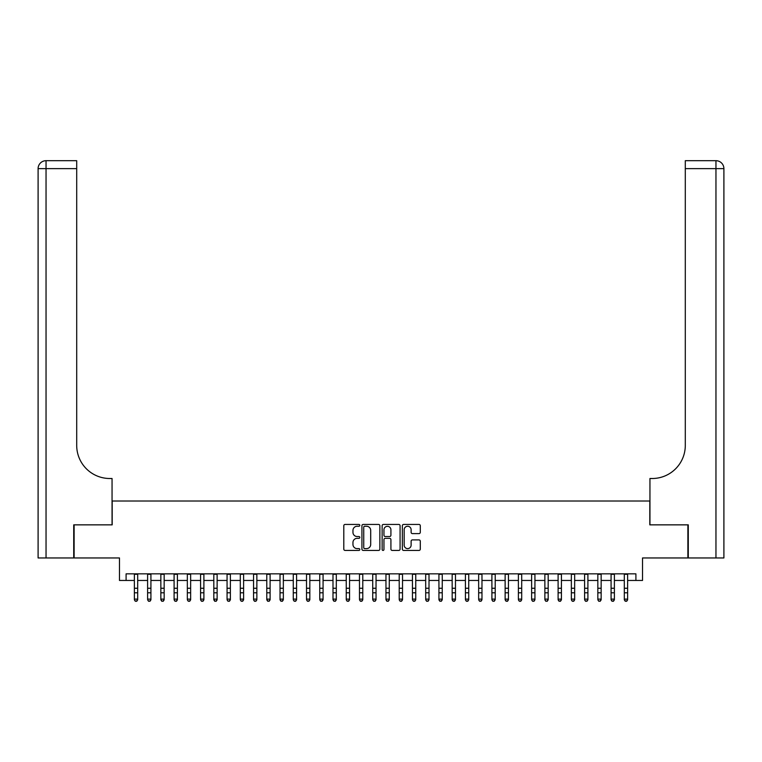 <?xml version="1.0" encoding="UTF-8"?>
<svg xmlns="http://www.w3.org/2000/svg" width="762" height="762" viewBox="0 0 762 762"><rect width="100%" height="100%" fill="white"/><g stroke="black" fill="none" stroke-linecap="round" stroke-linejoin="round"><path stroke-width="1.14" d="M359.816 525.342A0.914 0.914 0 0 0 358.902 524.437L345.091 524.437A1.295 1.295 0 0 0 343.795 525.732L343.795 549.126A1.295 1.295 0 0 0 345.091 550.431L358.902 550.431A0.914 0.914 0 0 0 359.816 549.516A0.914 0.914 0 0 0 358.902 548.611L357.121 548.611A4.162 4.162 0 0 1 352.958 544.449L352.958 542.496A4.162 4.162 0 0 1 357.121 538.343L358.902 538.343A0.914 0.914 0 0 0 359.816 537.429A0.914 0.914 0 0 0 358.902 536.524L357.121 536.524A4.162 4.162 0 0 1 352.958 532.362L352.958 530.409A4.162 4.162 0 0 1 357.121 526.256L358.902 526.256A0.914 0.914 0 0 0 359.816 525.342M418.986 533.6A1.295 1.295 0 0 0 420.291 532.295L420.291 525.732A1.295 1.295 0 0 0 418.986 524.437L403.65 524.437A1.295 1.295 0 0 0 402.346 525.732L402.346 549.126A1.295 1.295 0 0 0 403.65 550.431L418.986 550.431A1.295 1.295 0 0 0 420.291 549.126L420.291 541.201A1.295 1.295 0 0 0 418.986 539.906L412.423 539.906A1.295 1.295 0 0 0 411.118 541.201L411.118 545.135A3.477 3.477 0 0 1 407.641 548.611A3.477 3.477 0 0 1 404.165 545.135L404.165 529.733A3.477 3.477 0 0 1 407.641 526.256A3.477 3.477 0 0 1 411.118 529.733L411.118 532.295A1.295 1.295 0 0 0 412.423 533.6L418.986 533.6M126.092 580.463L126.092 573.843L635.908 573.843L635.908 580.463L642.528 580.463L642.528 557.955L687.886 557.955L687.886 524.856L649.815 524.856L649.815 501.015L112.185 501.015L112.185 524.856L74.114 524.856L74.114 557.955L119.472 557.955L119.472 580.463L134.369 580.463M379.867 525.732A1.295 1.295 0 0 0 378.562 524.437L363.226 524.437A1.295 1.295 0 0 0 361.921 525.732L361.921 549.126A1.295 1.295 0 0 0 363.226 550.431L378.562 550.431A1.295 1.295 0 0 0 379.867 549.126L379.867 525.732M383.438 524.437L398.774 524.437A1.295 1.295 0 0 1 400.079 525.732L400.079 549.126A1.295 1.295 0 0 1 398.774 550.431L392.211 550.431A1.295 1.295 0 0 1 390.916 549.126L390.916 539.639A1.295 1.295 0 0 0 389.611 538.343L385.258 538.343A1.295 1.295 0 0 0 383.953 539.639L383.953 549.516A0.914 0.914 0 0 1 383.048 550.431A0.914 0.914 0 0 1 382.133 549.516L382.133 525.732A1.295 1.295 0 0 1 383.438 524.437M137.684 580.463L147.609 580.463M150.924 580.463L160.849 580.463M164.163 580.463L174.098 580.463M177.403 580.463L187.338 580.463M190.643 580.463L200.577 580.463M203.892 580.463L213.817 580.463M217.132 580.463L227.066 580.463M230.372 580.463L240.306 580.463M243.611 580.463L253.546 580.463M256.861 580.463L266.786 580.463M270.1 580.463L280.025 580.463M283.34 580.463L293.275 580.463M296.58 580.463L306.514 580.463M309.829 580.463L319.754 580.463M323.069 580.463L332.994 580.463M336.309 580.463L346.243 580.463M349.548 580.463L359.483 580.463M362.788 580.463L372.723 580.463M376.037 580.463L385.963 580.463M389.277 580.463L399.212 580.463M402.517 580.463L412.452 580.463M415.757 580.463L425.691 580.463M429.006 580.463L438.931 580.463M442.246 580.463L452.171 580.463M455.486 580.463L465.42 580.463M468.725 580.463L478.66 580.463M481.975 580.463L491.9 580.463M495.214 580.463L505.139 580.463M508.454 580.463L518.389 580.463M521.694 580.463L531.628 580.463M534.934 580.463L544.868 580.463M548.183 580.463L558.108 580.463M561.423 580.463L571.357 580.463M574.662 580.463L584.597 580.463M587.902 580.463L597.837 580.463M601.151 580.463L611.076 580.463M614.391 580.463L624.316 580.463M627.631 580.463L635.908 580.463M364.655 526.256A0.914 0.914 0 0 0 363.741 527.161L363.741 547.697A0.914 0.914 0 0 0 364.655 548.611L366.541 548.611A4.162 4.162 0 0 0 370.703 544.449L370.703 530.409A4.162 4.162 0 0 0 366.541 526.256L364.655 526.256M390.916 529.8A3.477 3.477 0 0 0 387.429 526.323A3.477 3.477 0 0 0 383.953 529.8L383.953 535.219A1.295 1.295 0 0 0 385.258 536.524L389.611 536.524A1.295 1.295 0 0 0 390.916 535.219L390.916 529.8M137.684 573.843L137.684 599.846L136.684 601.304L135.36 601.008L136.684 601.304M134.369 573.843L134.369 599.113L137.684 599.113L136.684 601.008M135.36 601.304L134.369 599.846L135.36 601.008M73.724 524.856L112.052 524.856L112.052 478.507L109.804 478.507A33.109 33.109 0 0 1 76.705 445.399L76.705 168.64L46.044 168.64L46.044 557.955L73.724 557.955L73.724 524.856M46.044 557.955L38.1 557.955L38.1 168.64A7.944 7.944 0 0 1 46.044 160.696L76.705 160.696L76.705 168.64M38.1 478.507L38.1 168.64L46.044 168.64L46.044 160.696M109.804 478.507A33.109 33.109 0 0 1 76.705 445.399M688.277 524.856L649.948 524.856L649.948 478.507L652.196 478.507A33.109 33.109 0 0 0 685.295 445.399L685.295 160.696L715.956 160.696A7.944 7.944 0 0 1 723.9 168.64L723.9 557.955L688.277 557.955L688.277 524.856M652.196 478.507A33.109 33.109 0 0 0 685.295 445.399M150.924 573.843L150.924 599.846L149.924 601.304L148.6 601.008L149.924 601.304M147.609 573.843L147.609 599.113L150.924 599.113L149.924 601.008M148.6 601.304L147.609 599.846L148.6 601.008M164.163 573.843L164.163 599.846L163.173 601.304L161.849 601.008L163.173 601.304M160.849 573.843L160.849 599.113L164.163 599.113L163.173 601.008M161.849 601.304L160.849 599.846L160.849 599.113L161.849 601.008M177.403 573.843L177.403 599.846L176.413 601.304L175.089 601.008L176.413 601.304M174.098 573.843L174.098 599.113L177.403 599.113L176.413 601.008M175.089 601.304L174.098 599.846L175.089 601.008M190.643 573.843L190.643 599.846L189.652 601.304L188.328 601.008L189.652 601.304M187.338 573.843L187.338 599.113L190.643 599.113L189.652 601.008M188.328 601.304L187.338 599.846L188.328 601.008M203.892 573.843L203.892 599.846L202.892 601.304L201.568 601.008L202.892 601.304M200.577 573.843L200.577 599.113L203.892 599.113L202.892 601.008M201.568 601.304L200.577 599.846L201.568 601.008M217.132 573.843L217.132 599.846L216.141 601.304L214.817 601.008L216.141 601.304M213.817 573.843L213.817 599.113L217.132 599.113L216.141 601.008M214.817 601.304L213.817 599.846L213.817 599.113L214.817 601.008M230.372 573.843L230.372 599.846L229.381 601.304L228.057 601.008L229.381 601.304M227.066 573.843L227.066 599.113L230.372 599.113L229.381 601.008M228.057 601.304L227.066 599.846L228.057 601.008M243.611 573.843L243.611 599.846L242.621 601.304L241.297 601.008L242.621 601.304M240.306 573.843L240.306 599.113L243.611 599.113L242.621 601.008M241.297 601.304L240.306 599.846L241.297 601.008M256.861 573.843L256.861 599.846L255.861 601.304L254.537 601.008L255.861 601.304M253.546 573.843L253.546 599.113L256.861 599.113L255.861 601.008M254.537 601.304L253.546 599.846L254.537 601.008M270.1 573.843L270.1 599.846L269.11 601.304L267.786 601.008L269.11 601.304M266.786 573.843L266.786 599.113L270.1 599.113L269.11 601.008M267.786 601.304L266.786 599.846L266.786 599.113L267.786 601.008M283.34 573.843L283.34 599.846L282.35 601.304L281.026 601.008L282.35 601.304M280.025 573.843L280.025 599.113L283.34 599.113L282.35 601.008M281.026 601.304L280.025 599.846L280.025 599.113L281.026 601.008M296.58 573.843L296.58 599.846L295.589 601.304L294.265 601.008L295.589 601.304M293.275 573.843L293.275 599.113L296.58 599.113L295.589 601.008M294.265 601.304L293.275 599.846L294.265 601.008M309.829 573.843L309.829 599.846L308.829 601.304L307.505 601.008L308.829 601.304M306.514 573.843L306.514 599.113L309.829 599.113L308.829 601.008M307.505 601.304L306.514 599.846L307.505 601.008M323.069 573.843L323.069 599.846L322.069 601.304L320.745 601.008L322.069 601.304M319.754 573.843L319.754 599.113L323.069 599.113L322.069 601.008M320.745 601.304L319.754 599.846L320.745 601.008M336.309 573.843L336.309 599.846L335.318 601.304L333.994 601.008L335.318 601.304M332.994 573.843L332.994 599.113L336.309 599.113L335.318 601.008M333.994 601.304L332.994 599.846L332.994 599.113L333.994 601.008M349.548 573.843L349.548 599.846L348.558 601.304L347.234 601.008L348.558 601.304M346.243 573.843L346.243 599.113L349.548 599.113L348.558 601.008M347.234 601.304L346.243 599.846L347.234 601.008M362.788 573.843L362.788 599.846L361.798 601.304L360.474 601.008L361.798 601.304M359.483 573.843L359.483 599.113L362.788 599.113L361.798 601.008M360.474 601.304L359.483 599.846L360.474 601.008M376.037 573.843L376.037 599.846L375.037 601.304L373.713 601.008L375.037 601.304M372.723 573.843L372.723 599.113L376.037 599.113L375.037 601.008M373.713 601.304L372.723 599.846L373.713 601.008M389.277 573.843L389.277 599.846L388.287 601.304L386.963 601.008L388.287 601.304M385.963 573.843L385.963 599.113L389.277 599.113L388.287 601.008M386.963 601.304L385.963 599.846L385.963 599.113L386.963 601.008M402.517 573.843L402.517 599.846L401.526 601.304L400.202 601.008L401.526 601.304M399.212 573.843L399.212 599.113L402.517 599.113L401.526 601.008M400.202 601.304L399.212 599.846L400.202 601.008M415.757 573.843L415.757 599.846L414.766 601.304L413.442 601.008L414.766 601.304M412.452 573.843L412.452 599.113L415.757 599.113L414.766 601.008M413.442 601.304L412.452 599.846L413.442 601.008M429.006 573.843L429.006 599.846L428.006 601.304L426.682 601.008L428.006 601.304M425.691 573.843L425.691 599.113L429.006 599.113L428.006 601.008M426.682 601.304L425.691 599.846L426.682 601.008M442.246 573.843L442.246 599.846L441.255 601.304L439.931 601.008L441.255 601.304M438.931 573.843L438.931 599.113L442.246 599.113L441.255 601.008M439.931 601.304L438.931 599.846L438.931 599.113L439.931 601.008M455.486 573.843L455.486 599.846L454.495 601.304L453.171 601.008L454.495 601.304M452.171 573.843L452.171 599.113L455.486 599.113L454.495 601.008M453.171 601.304L452.171 599.846L452.171 599.113L453.171 601.008M468.725 573.843L468.725 599.846L467.735 601.304L466.411 601.008L467.735 601.304M465.42 573.843L465.42 599.113L468.725 599.113L467.735 601.008M466.411 601.304L465.42 599.846L466.411 601.008M481.975 573.843L481.975 599.846L480.974 601.304L479.65 601.008L480.974 601.304M478.66 573.843L478.66 599.113L481.975 599.113L480.974 601.008M479.65 601.304L478.66 599.846L479.65 601.008M495.214 573.843L495.214 599.846L494.214 601.304L492.89 601.008L494.214 601.304M491.9 573.843L491.9 599.113L495.214 599.113L494.214 601.008M492.89 601.304L491.9 599.846L492.89 601.008M508.454 573.843L508.454 599.846L507.463 601.304L506.139 601.008L507.463 601.304M505.139 573.843L505.139 599.113L508.454 599.113L507.463 601.008M506.139 601.304L505.139 599.846L505.139 599.113L506.139 601.008M521.694 573.843L521.694 599.846L520.703 601.304L519.379 601.008L520.703 601.304M518.389 573.843L518.389 599.113L521.694 599.113L520.703 601.008M519.379 601.304L518.389 599.846L519.379 601.008M534.934 573.843L534.934 599.846L533.943 601.304L532.619 601.008L533.943 601.304M531.628 573.843L531.628 599.113L534.934 599.113L533.943 601.008M532.619 601.304L531.628 599.846L532.619 601.008M548.183 573.843L548.183 599.846L547.183 601.304L545.859 601.008L547.183 601.304M544.868 573.843L544.868 599.113L548.183 599.113L547.183 601.008M545.859 601.304L544.868 599.846L545.859 601.008M561.423 573.843L561.423 599.846L560.432 601.304L559.108 601.008L560.432 601.304M558.108 573.843L558.108 599.113L561.423 599.113L560.432 601.008M559.108 601.304L558.108 599.846L558.108 599.113L559.108 601.008M574.662 573.843L574.662 599.846L573.672 601.304L572.348 601.008L573.672 601.304M571.357 573.843L571.357 599.113L574.662 599.113L573.672 601.008M572.348 601.304L571.357 599.846L572.348 601.008M587.902 573.843L587.902 599.846L586.911 601.304L585.587 601.008L586.911 601.304M584.597 573.843L584.597 599.113L587.902 599.113L586.911 601.008M585.587 601.304L584.597 599.846L585.587 601.008M601.151 573.843L601.151 599.846L600.151 601.304L598.827 601.008L600.151 601.304M597.837 573.843L597.837 599.113L601.151 599.113L600.151 601.008M598.827 601.304L597.837 599.846L598.827 601.008M614.391 573.843L614.391 599.846L613.4 601.304L612.077 601.008L613.4 601.304M611.076 573.843L611.076 599.113L614.391 599.113L613.4 601.008M612.077 601.304L611.076 599.846L611.076 599.113L612.077 601.008M627.631 573.843L627.631 599.846L626.64 601.304L625.316 601.008L626.64 601.304M624.316 573.843L624.316 599.113L627.631 599.113L626.64 601.008M625.316 601.304L624.316 599.846L624.316 599.113L625.316 601.008M137.684 588.254L134.369 588.254M137.684 592.798L134.369 592.798M137.684 574.272L134.369 574.272M715.956 557.955L715.956 168.64L685.295 168.64M715.956 160.696L715.956 168.64L723.9 168.64M150.924 588.254L147.609 588.254M150.924 592.798L147.609 592.798M150.924 574.272L147.609 574.272M164.163 588.254L160.849 588.254M164.163 592.798L160.849 592.798M164.163 574.272L160.849 574.272M177.403 588.254L174.098 588.254M177.403 592.798L174.098 592.798M177.403 574.272L174.098 574.272M190.643 588.254L187.338 588.254M190.643 592.798L187.338 592.798M190.643 574.272L187.338 574.272M203.892 588.254L200.577 588.254M203.892 592.798L200.577 592.798M203.892 574.272L200.577 574.272M217.132 588.254L213.817 588.254M217.132 592.798L213.817 592.798M217.132 574.272L213.817 574.272M230.372 588.254L227.066 588.254M230.372 592.798L227.066 592.798M230.372 574.272L227.066 574.272M243.611 588.254L240.306 588.254M243.611 592.798L240.306 592.798M243.611 574.272L240.306 574.272M256.861 588.254L253.546 588.254M256.861 592.798L253.546 592.798M256.861 574.272L253.546 574.272M270.1 588.254L266.786 588.254M270.1 592.798L266.786 592.798M270.1 574.272L266.786 574.272M283.34 588.254L280.025 588.254M283.34 592.798L280.025 592.798M283.34 574.272L280.025 574.272M296.58 588.254L293.275 588.254M296.58 592.798L293.275 592.798M296.58 574.272L293.275 574.272M309.829 588.254L306.514 588.254M309.829 592.798L306.514 592.798M309.829 574.272L306.514 574.272M323.069 588.254L319.754 588.254M323.069 592.798L319.754 592.798M323.069 574.272L319.754 574.272M336.309 588.254L332.994 588.254M336.309 592.798L332.994 592.798M336.309 574.272L332.994 574.272M349.548 588.254L346.243 588.254M349.548 592.798L346.243 592.798M349.548 574.272L346.243 574.272M362.788 588.254L359.483 588.254M362.788 592.798L359.483 592.798M362.788 574.272L359.483 574.272M376.037 588.254L372.723 588.254M376.037 592.798L372.723 592.798M376.037 574.272L372.723 574.272M389.277 588.254L385.963 588.254M389.277 592.798L385.963 592.798M389.277 574.272L385.963 574.272M402.517 588.254L399.212 588.254M402.517 592.798L399.212 592.798M402.517 574.272L399.212 574.272M415.757 588.254L412.452 588.254M415.757 592.798L412.452 592.798M415.757 574.272L412.452 574.272M429.006 588.254L425.691 588.254M429.006 592.798L425.691 592.798M429.006 574.272L425.691 574.272M442.246 588.254L438.931 588.254M442.246 592.798L438.931 592.798M442.246 574.272L438.931 574.272M455.486 588.254L452.171 588.254M455.486 592.798L452.171 592.798M455.486 574.272L452.171 574.272M468.725 588.254L465.42 588.254M468.725 592.798L465.42 592.798M468.725 574.272L465.42 574.272M481.975 588.254L478.66 588.254M481.975 592.798L478.66 592.798M481.975 574.272L478.66 574.272M495.214 588.254L491.9 588.254M495.214 592.798L491.9 592.798M495.214 574.272L491.9 574.272M508.454 588.254L505.139 588.254M508.454 592.798L505.139 592.798M508.454 574.272L505.139 574.272M521.694 588.254L518.389 588.254M521.694 592.798L518.389 592.798M521.694 574.272L518.389 574.272M534.934 588.254L531.628 588.254M534.934 592.798L531.628 592.798M534.934 574.272L531.628 574.272M548.183 588.254L544.868 588.254M548.183 592.798L544.868 592.798M548.183 574.272L544.868 574.272M561.423 588.254L558.108 588.254M561.423 592.798L558.108 592.798M561.423 574.272L558.108 574.272M574.662 588.254L571.357 588.254M574.662 592.798L571.357 592.798M574.662 574.272L571.357 574.272M587.902 588.254L584.597 588.254M587.902 592.798L584.597 592.798M587.902 574.272L584.597 574.272M601.151 588.254L597.837 588.254M601.151 592.798L597.837 592.798M601.151 574.272L597.837 574.272M614.391 588.254L611.076 588.254M614.391 592.798L611.076 592.798M614.391 574.272L611.076 574.272M627.631 588.254L624.316 588.254M627.631 592.798L624.316 592.798M627.631 574.272L624.316 574.272"/></g></svg>
